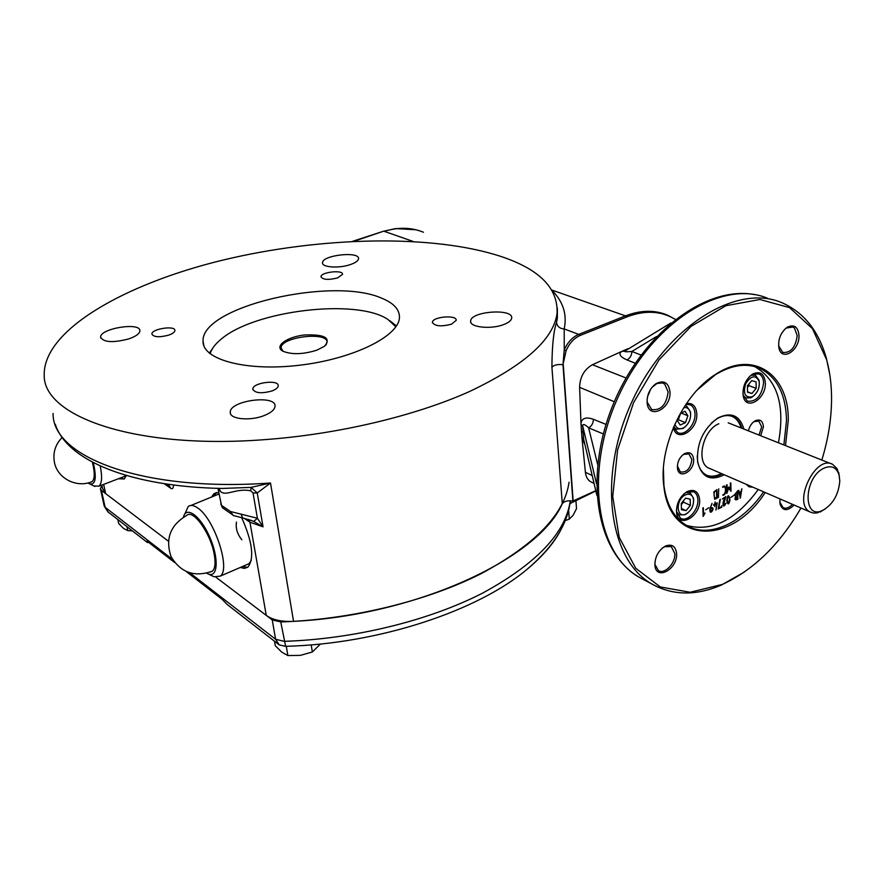 <?xml version="1.0" encoding="UTF-8"?>
<svg xmlns="http://www.w3.org/2000/svg" width="884" height="884" viewBox="0 0 884 884"><rect width="100%" height="100%" fill="white"/><g stroke="black" fill="none" stroke-linecap="round" stroke-linejoin="round"><path stroke-width="1.33" d="M501.095 256.504C539.737 269.399 558.379 288.427 557.042 313.599C553.384 339.622 524.146 365.622 469.316 391.612C414.795 416.044 337.379 434.497 263.299 439.746C134.136 449.459 42.664 416.198 44.2 374.75C43.603 329.787 125.34 283.72 222.635 260.161C320.472 236.547 432.409 233.928 501.095 256.504M595.75 490.675L572.887 501.062C567.926 500.289 564.39 501.151 562.29 503.648C539.019 557.627 418.209 615.209 293.543 621.364C281.664 621.894 272.57 619.905 266.261 615.386L215.994 577.274L272.239 619.916L280.758 621.949C351.501 619.585 426.994 601.054 480.885 573.793C535.262 544.577 564.644 514.057 569.031 482.233M562.29 503.648L551.914 367.169C552.047 345.942 553.594 331.058 556.522 322.505L557.373 318.03L557.351 308.549M556.522 322.505C557.263 326.527 559.815 328.671 564.191 328.925L564.246 349.987L562.975 364.694C557.815 364.12 554.135 364.937 551.914 367.169M217.95 488.355L221.508 505.394L230.492 511.516L257.399 518.267L263.045 526.831L257.255 492.963L270.504 482.995C143.031 492.244 52.156 456.895 53.084 413.491M101.958 485.747L100.411 488.742L101.417 490.41L168.38 541.174L105.649 493.615L102.577 488.565L101.815 485.095M572.887 501.062L562.975 364.694L566.103 350.727L564.246 349.987C567.594 342.296 572.412 337.102 578.711 334.384L564.191 328.925C567.219 314.571 563.23 301.809 552.235 290.637M55.272 424.198C66.731 460.564 130.136 486.653 222.05 488.454L251.089 487.382L270.504 482.995L293.543 621.364M257.255 492.963L253.034 492.985L250.725 490.808L251.089 487.382L257.255 492.963M253.034 492.985L257.399 518.267L253.719 521.472L250.78 520.201M253.719 521.472L263.045 526.831L249.951 522.223L248.747 519.505M250.725 490.808C236.006 487.891 226.326 496.587 220.613 491.626L218.934 488.388M352.484 241.365L383.28 231.299L395.601 228.58L415.922 229.774M221.508 505.394L222.503 507.781L233.829 515.703M230.492 511.516L233.232 515.505L242.89 517.98M241.188 514.068L242.536 517.902L252.073 520.731M675.31 319.411C661.331 310.859 645.276 309.997 627.143 316.815L580.335 335.368C574.136 338.042 569.395 343.158 566.103 350.727M118.423 478.741L124.213 478.995L126.412 475.515M218.702 492.476L213.983 493.637L211.442 497.217M240.282 567.484L244.514 568.412L247.962 567.075C254.504 558.202 252.415 541.748 241.708 517.715M173.529 484.996C173.408 488.266 172.524 489.393 170.877 488.377L169.275 486.012M164.877 483.791L169.264 486.001L169.087 484.399M573.175 501.129L563.274 364.749M337.622 277.907C328.439 280.162 322.892 279.775 320.98 276.758C320.715 272.084 343.268 269.543 342.528 274.327L337.622 277.907M168.7 335.124C159.352 337.555 153.75 337.202 151.893 334.075C151.33 328.87 175.419 325.168 174.91 330.528C174.745 332.174 172.667 333.71 168.7 335.124M272.04 390.938C261.377 393.822 254.968 393.214 252.813 389.104C252.415 382.628 279.024 379.203 278.228 385.822C278.018 387.7 275.952 389.402 272.04 390.938M451.426 324.207C440.994 326.859 434.652 326.229 432.409 322.306C432.364 316.627 457.271 314.594 456.188 320.373L451.426 324.207M503.935 324.472C491.139 329.688 469.205 327.312 470.664 321.002C470.741 311.157 513.659 308.162 511.67 318.174C511.295 320.494 508.709 322.594 503.935 324.472M350.451 264.548C339.124 268.581 321.688 267.41 322.527 262.747C322.119 255.122 359.777 250.934 358.528 258.758C358.241 260.835 355.556 262.769 350.451 264.548M128.92 338.859C113.141 342.959 103.715 342.439 100.632 337.279C99.56 328.505 140.633 321.776 139.893 330.826C139.617 333.677 135.959 336.351 128.92 338.859M264.062 415.602C249.94 421.281 229.42 419.171 230.271 412.253C229.553 400.496 276.405 394.286 275.046 406.308C274.681 409.712 271.023 412.817 264.062 415.602M382.186 298.405C393.988 303.289 399.745 309.72 399.435 317.699C398.828 336.196 353.268 358.926 299.742 365.202C246.205 371.7 202.105 359.655 203.044 341.113C201.187 306.273 333.633 276.073 382.186 298.405M242.459 566.545L247.608 567.351M216.547 492.487L213.641 496.333M120.423 477.979L124.213 478.984M823.91 468.211C831.435 465.006 836.485 467.26 839.071 474.94L839.8 481.029C838.54 494.83 832.783 504.642 822.507 510.488C802.528 520.267 803.644 477.393 823.91 468.211M825.07 509.118L817.28 512.919L813.645 513.085L810.374 512.09C791.987 504.189 815.203 454.299 832.629 464.343L837.17 468.763L839.391 476.277M683.365 500.874L683.42 502.123L681.277 504.731M681.476 509.714L681.232 503.471L685.586 498.167L690.161 499.14L690.382 505.361L686.05 510.643L681.476 509.714M681.42 508.466L686.05 510.643M683.42 502.123L690.382 505.361M676.636 512.002L679.188 514.897L685.177 514.687L687.973 512.742M693.642 500.731L693.531 498.289L690.227 492.896L685.807 492.554M685.465 494.885C675.199 499.405 676.194 519.527 686.316 513.814C691.399 510.466 693.807 505.681 693.542 499.449C692.481 494.753 689.796 493.239 685.465 494.885M748.892 384.01L748.925 385.667L747.466 387.424M756.074 381.899L756.174 388.33L751.919 393.49L747.544 392.22L747.433 385.767L751.709 380.606L756.074 381.899M748.925 385.667L756.174 388.33M747.544 391.855L751.919 393.49M743.256 395.479L745.842 397.966L750.903 397.767L754.306 395.303M759.312 382.474L759.047 380.297L755.489 375.269L751.146 375.225M751.975 396.85L752.781 396.419C757.699 392.706 759.82 387.722 759.146 381.457C755.776 374.65 751.301 375.38 745.72 383.645C742.891 393.435 744.969 397.844 751.975 396.85M680.614 413.237L678.326 419.734L677.442 420.132M680.304 413.381L685.034 411.27L687.885 415.778L685.454 422.651L680.172 425.038L677.299 420.541L678.956 415.834M678.326 419.734L685.454 422.651M681.078 413.038L687.885 415.778M690.647 414.828L690.514 412.077L686.713 406.154L685.023 405.646M673.674 426.817L676.205 429.204L683.023 428.497L685.918 426.099M674.846 424.143C676.492 428.696 679.52 429.867 683.918 427.646C688.238 424.585 690.481 420.22 690.647 414.541L690.514 413.182C689.653 408.983 687.398 407.126 683.763 407.601M740.195 496.465L740.792 492.454L739.433 493.117L740.195 496.465L740.792 492.454L739.433 493.117L740.195 496.465M741.864 488.786L740.394 497.946L738.306 490.532L739.311 492.576L740.947 491.769L741.864 488.786L740.03 498.123M737.289 495.338L737.212 491.648L735.112 494.476L737.289 495.338L737.212 491.648L735.112 494.476L737.289 495.327M737.366 498.852L737.3 495.924L735.377 498.388L737.366 498.852L737.3 495.924L735.377 498.377L737.355 498.852M737.698 490.819L737.864 499.195C735.168 500.62 734.405 499.692 735.576 496.432L734.626 494.72L737.698 490.819L737.864 499.195C735.168 500.62 734.405 499.703 735.576 496.432M727.245 500.233C728.084 504.09 728.836 503.736 729.521 499.162C728.659 495.228 727.897 495.581 727.245 500.233C728.084 504.09 728.836 503.736 729.51 499.162C728.659 495.228 727.897 495.581 727.245 500.233M726.77 500.466C727.72 494.432 728.792 494.255 729.985 499.913C728.825 505.007 727.753 505.195 726.77 500.466C727.72 494.432 728.792 494.255 729.985 499.913C728.836 505.018 727.753 505.195 726.77 500.466M726.04 503.14C722.25 510.742 721.985 501.394 725.278 497.504L722.316 498.963L725.863 496.609L723.278 505.438L726.04 503.14C722.25 510.742 721.985 501.394 725.278 497.504L722.316 498.963M721.742 505.758L721.775 507.173L718.173 508.963L719.852 499.615L718.747 508.079L721.278 506.819L721.742 505.758L721.775 507.173L718.184 508.963M715.134 501.935L715.189 503.869L717.233 502.863L715.974 510.079L716.747 503.758L715.211 504.521L714.758 506.587L714.703 504.764L713.653 505.283L713.631 504.642L714.681 504.123L715.134 501.935L715.189 503.869L717.233 502.863L715.963 510.079L716.747 503.758L715.211 504.51L714.758 506.587L714.703 504.764L713.653 505.283M711.642 511.626C713.266 508.985 712.847 508.035 710.371 508.753L711.642 511.626C713.266 508.985 712.847 508.035 710.371 508.753L711.642 511.615M712.029 503.394L710.36 508.134C716.924 505.283 709.255 517.902 709.885 508.919L712.029 503.394L710.36 508.123C716.924 505.283 709.255 517.902 709.885 508.919M705.045 512.996L703.134 516.444L702.868 507.957L703.598 515.107L705.045 512.996L703.134 516.444M730.814 482.874L731.013 491.338L728.77 488.112L726.77 493.416L726.571 484.951L727.223 491.559L728.604 487.183L730.471 489.957L730.814 482.874L731.013 491.338L728.77 488.101L726.781 493.416M722.913 494.697C726.427 494.642 726.206 484.023 722.736 487.427L722.714 486.83C726.858 482.852 727.134 495.106 722.935 495.305L722.924 494.708C726.427 494.642 726.206 484.023 722.736 487.427M716.692 497.758L716.482 490.476L714.316 492.023C713.62 496.465 714.405 498.377 716.692 497.758L716.482 490.476L714.316 492.023C713.609 496.454 714.405 498.377 716.681 497.758M716.957 489.626L717.189 498.123L714.659 499.294L713.819 491.99L716.957 489.626L717.189 498.123L714.659 499.294L713.819 491.99M799.003 335.666C799.578 350.594 781.677 361.821 778.948 348.086C777.832 339.522 780.583 332.583 787.169 327.257C794.197 323.986 798.141 326.793 799.003 335.666M784.34 329.644L786.373 328.03L792.837 327.036L794.473 328.086L797.224 335.732C795.501 347.478 790.683 353.059 782.782 352.462L778.583 345.71M744.206 572.147L721.454 585.031C695.874 595.993 672.614 595.606 651.685 583.893C608.822 559.716 597.186 476.741 631.883 401.833C666.083 326.671 736.295 283.035 781.765 302.648C803.876 312.295 818.794 331.014 826.518 358.827L829.789 374.639M800.97 508.013C779.611 544.643 753.411 570.114 722.361 584.423L690.194 592.269L660.348 586.965L635.751 568.268L619.165 537.251L612.734 496.476L617.607 449.923L633.596 402.607L659.033 359.843L691.023 326.395L725.908 305.709L759.897 299.488L789.611 307.643L812.429 328.627L826.673 359.843C830.043 372.308 831.667 385.733 831.557 400.132C831.325 419.767 828.076 439.746 821.822 460.045M765.19 492.51C731.841 544.853 669.884 545.008 663.906 486.653C658.226 447.967 683.034 394.065 715.819 374.208C753.488 349.246 789.202 374.893 788.263 420.552L785.489 445.602M697.111 390.098L715.068 374.949C731.499 364.893 746.461 362.705 759.931 368.407C777.069 377.114 785.931 394.507 786.517 420.596L783.865 444.95M763.588 491.824C742.549 523.03 709.421 538.544 687.1 525.803C674.426 518.532 666.702 505.173 663.939 485.703L663.409 468.929M749.345 376.694L753.069 374.142L758.991 373.91C761.909 375.368 763.444 378.385 763.588 382.949C761.676 395.933 756.273 402.01 747.389 401.181L743.157 395.004L742.914 393.214M765.367 382.905C766.174 399.248 745.764 411.48 743.212 395.966C742.317 386.872 745.411 379.59 752.505 374.12C760.074 370.694 764.362 373.623 765.367 382.905M748.405 430.851C749.51 426.287 751.72 422.95 755.035 420.861C760.008 418.773 762.804 420.751 763.433 426.784L760.682 435.735M752.859 422.519L754.218 421.569L758.815 421.104L761.676 426.828L759.036 435.083M794.097 505.04C787.423 511.46 782.738 511.129 780.042 504.046L779.92 498.896M792.473 504.333C789.147 507.803 786.009 508.919 783.069 507.659L779.787 502.013M752.991 487.228L749.124 486.83L746.195 484.288M724.239 474.774C710.382 481.614 701.509 477.316 697.62 461.879C696.504 443.348 703.266 428.718 717.918 417.966C731.046 411.624 739.709 415.325 743.908 429.072M722.261 473.912C716.46 477.017 711.178 477.404 706.415 475.095C701.719 472.553 698.78 467.824 697.609 460.929L697.233 455.89M711.255 423.193L717.145 418.673C723.079 415.281 728.482 414.684 733.344 416.883C737.51 418.961 740.361 422.751 741.908 428.276M685.94 404.264L690.26 404.828C693.178 406.375 694.758 409.369 695.001 413.811C695.73 424.552 684.614 436.597 677.619 432.541L673.52 427.182M686.448 403.524C692.647 402.739 696.095 406.154 696.802 413.767C698.006 430.409 676.47 443.293 673.354 427.569M693.653 459.525C694.504 471.393 678.658 480.045 677.453 468.266C677.166 462.056 679.498 457.194 684.459 453.68C689.774 451.392 692.846 453.348 693.653 459.525M681.918 455.68L683.686 454.376L688.934 453.901L691.863 459.569C690.537 468.619 686.669 472.741 680.271 471.957L677.376 465.857M683.719 494.046L686.735 492.045L693.763 491.791C696.305 493.25 697.675 495.946 697.874 499.869C698.614 510.344 687.177 522.488 680.492 518.245L676.58 511.615L676.459 509.449M699.642 499.847C700.824 516.554 678.194 529.251 676.558 512.576C676.249 503.537 679.763 496.543 687.089 491.614C694.415 488.675 698.603 491.427 699.642 499.847M676.591 553.561C677.818 569.075 656.127 581.142 654.922 565.428C654.845 556.942 658.304 550.511 665.298 546.113C671.884 543.671 675.652 546.157 676.591 553.561M662.127 548.235L664.459 546.754L671.276 546.544L674.824 553.572C675.608 563.274 664.547 574.755 658.381 570.567L654.967 564.445L654.889 562.434M669.995 391.866C671.321 408.949 648.657 420.231 647.154 403.016C646.779 395.026 649.663 388.606 655.817 383.767C663.84 379.766 668.569 382.474 669.995 391.866M651.851 387.501L656.989 383.468L662.414 382.916L664.724 384.087L668.138 391.921C666.403 404.817 660.923 410.684 651.674 409.546L647.199 402.132L647.154 398.938M647.508 396.75L650.624 389.225M650.746 389.015L647.464 396.971M686.327 525.361C711.565 532.279 735.532 520.322 758.251 489.504M778.439 442.796C785.312 405.104 777.356 379.678 754.571 366.529M718.449 497.482L718.714 488.808L718.449 497.482M727.057 484.708L727.223 491.559L728.604 487.183M728.935 487.029L730.471 489.957L730.317 483.117M705.73 509.803L708.857 507.681L705.73 509.803M725.863 496.609L723.278 505.449L725.554 503.383M738.781 490.3L739.311 492.576L740.958 491.769M730.825 497.416L733.875 495.338L730.825 497.416M720.372 499.361L718.747 508.079L721.278 506.819M703.355 507.714L703.598 515.107L704.426 513.306M722.714 486.83C726.858 482.852 727.134 495.106 722.935 495.305M626.038 377.987L592.435 364.727L621.662 351.456C618.292 354.02 620.071 356.849 626.999 359.932L635.198 363.213M592.181 475.526L585.396 472.299L582.026 438.387L584.81 444.276M670.956 322.936L625.22 350.871C623.507 351.799 625.728 351.998 631.894 351.456C631.717 355.39 630.093 358.219 626.999 359.932M624.822 351.081L621.662 351.456M628.579 348.826L630.181 347.843M622.734 350.97L628.104 348.683M605.993 424.408L593.385 419.281C593.286 423.182 591.705 426.044 588.622 427.845L603.286 433.922M593.385 419.281C586.103 416.762 581.981 418.077 580.987 423.215L581.042 424.541L582.689 425.922C582.821 423.58 584.799 424.221 588.622 427.845L597.628 464.432M581.462 430.994L581.904 437.105L583.584 438.95L583.186 432.641L581.462 430.994L581.042 424.541M596.866 495.394L583.584 438.95L596.855 495.228M581.904 437.105L582.026 438.387M585.396 472.299C585.926 476.863 587.75 480.056 590.866 481.868L591.705 482.266M592.435 364.727C584.247 369.379 579.97 376.916 579.606 387.336L580.987 423.215M316.792 350.197C302.98 354.462 291.654 354.782 282.814 351.158C273.863 346.373 286.692 336.959 304.24 335.003C324.516 334.13 331.323 337.843 324.649 346.163L316.792 350.197M210.138 353.788C211.552 348.893 215.21 344.042 221.111 339.213C254.459 310.361 356.285 298.217 387.789 319.345L395.866 326.815M283.057 351.291L281.112 347.942C280.471 336.848 328.472 331.124 327.014 342.473L325.964 345.036M209.353 353.147L214.038 346.329M389.999 320.815L396.419 325.997M274.493 641.265L275.267 645.707L281.808 652.182L287.875 655.552L300.383 655.364L312.35 651.983L320.461 643.994M287.875 655.552L286.294 646.292M312.35 651.983L311.19 644.856M565.263 520.599L569.296 519.129L573.031 515.372L576.512 508.72L575.904 500.178M569.296 519.129L568.633 510.267M117.826 519.56L118.677 523.494L123.517 528.433L127.793 530.61L132.434 530.897M127.793 530.61L126.942 526.643M236.459 522.101C235.553 528.422 237.365 534.312 241.885 539.77M595.816 490.952L569.981 503.571M560.555 530.466C553.771 543.317 542.898 556.014 527.936 568.567C479.051 610.49 379.059 644.016 285.631 646.314L279.256 644.922L227.497 604.744M174.667 562.556L147.573 541.538L146.545 541.196L147.374 542.511L148.656 542.378M227.287 604.59L222.238 599.44L186.402 571.65M710.007 468.608C695.399 464.686 701.995 430.431 718.836 423.745M732.04 416.353C736.416 418.353 739.4 422.209 741.002 427.911M721.377 473.537C716.106 476.354 711.233 476.929 706.736 475.249M93.262 462.608C96.809 478.001 95.582 485.095 89.593 483.868L87.914 482.951M100.224 465.978C102.378 476.741 101.958 483.482 98.953 486.189L93.759 485.924M92.356 462.122C94.931 472.465 94.864 478.94 92.179 481.559L90.765 482.1M126.069 475.415L123.462 476.819M183.419 517.173C186.181 505.438 200.569 515.902 209.696 536.997C219.022 557.97 218.005 578.092 208.292 574.003L206.69 573.241M185.032 513.538L188.193 506.565C190.524 504.753 193.607 505.173 197.441 507.803C214.149 518.101 231.122 569.418 220.215 576.136L214.105 576.777L212.315 575.926M212.414 571.152C194.436 577.517 180.634 572.644 171.01 556.522C165.12 538.71 170.369 525.008 186.767 515.405C193.099 508.786 210.712 533.45 214.215 554.301C215.74 562.942 215.132 568.567 212.414 571.152L210.293 572.07M251.321 560.29L248.99 563.716L246.172 564.931M190.911 505.471L218.978 493.99M551.903 290.085L625.507 315.875L578.711 334.384L580.335 335.368M423.436 232.227C411.248 227.276 398.22 226.989 384.341 231.365L413.071 241.431M675.376 319.356L667.298 315.08C654.635 309.798 640.712 310.063 625.507 315.875L627.143 316.815M383.28 231.299L353.987 241.288M266.261 615.386L249.951 522.223L244.161 518.278M105.649 493.615L103.638 484.399M220.613 491.626L218.061 488.366M164.181 483.681L170.877 488.377M656.569 336.506L631.894 351.456L640.999 355.025M583.186 432.641L582.689 425.922L596.523 483.813M644.436 580.037L638.9 577.097C596.015 552.92 584.125 470.531 618.457 396.33C652.304 321.887 722.206 278.769 767.71 298.339M614.292 401.734L579.606 387.336M189.95 572.954L275.587 639.254L272.239 619.916M108.058 511.969L105.13 507.294L101.417 490.41M100.522 489.272L104.113 505.604L105.13 507.294L172.579 559.506M285.631 646.314L280.758 621.949M279.256 644.922L275.587 639.254L284.073 641.331C354.175 639.121 428.939 620.612 482.432 593.197C536.4 563.826 565.683 532.997 570.291 500.72M570.423 503.162L570.401 500.72L570.014 503.305M557.351 308.151L557.373 318.03L557.042 313.599M219.155 488.388L222.083 488.454M203.044 341.113L203.895 345.843M216.193 492.753L213.983 493.637M220.724 503.736L222.083 507.073M230.271 412.253L230.514 413.646M100.632 337.279L100.798 338.108M322.527 262.747L322.627 263.476M470.664 321.002L470.774 322.13M432.409 322.306L432.486 322.947M252.813 389.104L252.946 389.844M839.071 474.94L838.717 472.542M822.507 510.488L820.341 511.958M708.813 468.089L810.374 512.09M728.195 422.817L831.314 463.824M693.542 499.449L693.531 498.289M686.316 513.814L685.343 514.598M689.664 492.642L687.575 491.681M679.188 514.897L677.1 513.913M759.146 381.457L759.047 380.297M752.781 396.419L751.82 397.292M754.77 375.015L752.748 374.286M745.842 397.966L743.82 397.203M690.514 413.182L690.514 412.077M683.918 427.646L683.023 428.497M685.984 405.855L685.111 405.513M676.205 429.204L673.895 428.243M778.837 347.103L778.948 348.086M786.373 328.03L787.169 327.257M826.673 359.843L826.518 358.827M722.361 584.423L721.454 585.031M663.939 485.703L663.906 486.653M715.068 374.949L715.819 374.208M743.157 395.004L743.212 395.966M751.72 374.849L752.505 374.12M754.218 421.569L755.035 420.861M779.953 503.018L780.042 504.046M697.609 460.929L697.62 461.879M717.145 418.673L717.918 417.966M677.464 467.327L677.453 468.266M683.686 454.376L684.459 453.68M676.58 511.615L676.558 512.576M686.282 492.277L687.089 491.614M654.967 564.445L654.922 565.428M664.459 546.754L665.298 546.113M647.199 402.132L647.154 403.016M655.132 384.496L655.817 383.767M690.26 404.828L689.376 404.474M693.763 491.791L693.089 491.482M758.991 373.91L758.129 373.601M662.58 382.96L663.486 383.313M791.998 326.771L792.837 327.036M754.759 366.573L759.931 368.407M732.438 416.53L733.344 416.883M651.685 583.893L638.9 577.097C596.214 552.279 583.816 476.531 612.789 405.358C641.64 334.053 705.233 285.189 754.66 294.626M594.037 483.382L590.866 481.868M281.112 347.942L281.3 349.114M104.224 506.123L107.892 511.847L147.374 542.511M527.936 568.567C553.561 546.632 567.694 524.013 570.346 500.72M89.593 483.868L94.886 486.476M62.167 437.481C55.372 444.431 52.786 452.63 54.377 462.078C57.162 478.366 76.82 488.454 92.179 481.559M125.34 476.1L98.953 486.189M208.292 574.003L214.105 576.777M248.99 563.716L220.215 576.136"/></g></svg>
